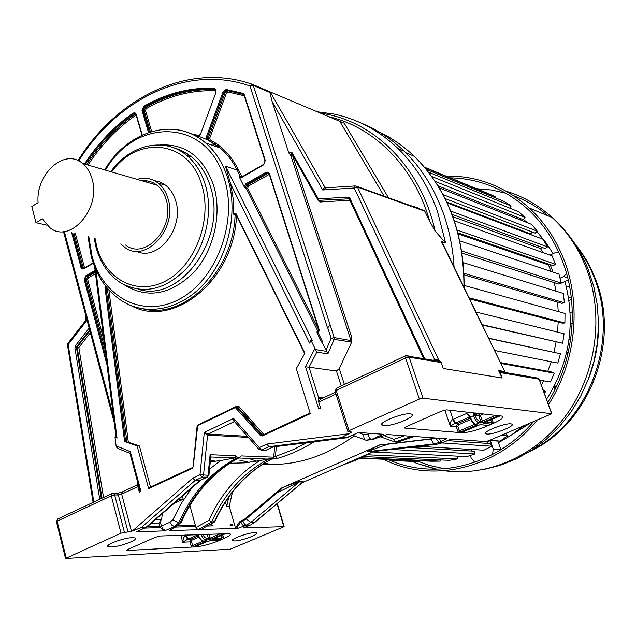 <?xml version="1.0" encoding="UTF-8"?>
<svg xmlns="http://www.w3.org/2000/svg" width="636" height="636" viewBox="0 0 636 636"><rect width="100%" height="100%" fill="white"/><g stroke="black" fill="none" stroke-linecap="round" stroke-linejoin="round"><path stroke-width="0.95" d="M217.202 145.604L218.108 144.873M316.911 111.745L333.113 113.908C357.201 118.781 378.833 130.324 398.025 148.538C415.197 165.209 428.29 185.998 437.322 210.921L445.605 242.873L441.782 241.624L443.236 245.146M454.104 267.454C452.983 248.35 449.374 230.232 443.284 213.1C434.293 188.351 421.255 167.697 404.154 151.137C391.307 138.831 377.108 129.545 361.566 123.281M302.068 482.78L373.483 451.592M243.644 527.864L284.133 526.648L230.256 549.202L65.532 558.456L121.031 533.159L131.469 531.298L141.24 527.57L146.781 527.18L200.626 480.244M248.398 437.441L207.582 435.072L204.291 432.408L199.974 474.814L202.169 477.231L195.165 480.434L199.712 480.49L145.922 527.419L136.024 531.879L164.637 530.861L160.495 527.57L144.769 528.079M306.798 442.736L293.538 449.485L273.687 457.181L241.124 455.917L239.875 457.308L237.474 457.538C211.502 471.507 191.889 493.321 178.629 522.983L174.542 526.513L176.037 526.465L180.123 522.943L178.629 522.983L172.841 519.715L169.899 522.259L171.974 525.304L174.542 526.513L164.637 530.861M271.159 459.2L271.89 458.802L269.267 458.707L259.822 460.623C237.649 474.52 220.684 494.403 208.926 520.264L195.96 527.522L197.947 529.677L169.128 530.702L171.911 528.826M214.896 521.568L211.621 522.045L197.947 529.677L238.095 528.246L246.545 525.121L244.407 523.945L242.801 520.979L246.18 518.873L277.216 492.757C281.064 489.482 282.702 487.812 282.122 487.748L379.66 445.009C370.12 449.573 366.233 451.814 367.998 451.727L372.712 451.679M111.356 546.96C120.371 546.722 139.817 539.32 135.055 537.905L132.264 537.651C123.424 537.794 103.732 545.243 108.335 546.682L111.356 546.96M254.448 532.658C247.38 532.753 229.087 539.614 232.776 540.775L234.867 540.966C242.078 540.799 260.196 533.978 256.38 532.841L254.448 532.658M127.439 550.45L195.856 546.857C202.582 546.141 209.975 544.209 218.045 541.045L223.793 538.597C229.318 536.164 231.337 534.494 229.858 533.596L160.216 536.013L155.415 537.253L127.764 549.448L126.731 550.394L127.439 550.45L127.24 549.703M93.834 502.05L68.163 344.569L86.703 320.631L85.319 320.886L67.925 343.353L68.163 344.569L67.511 345.229L93.11 502.392M328.279 116.587C373.928 126.779 414.275 166.37 429.777 221.423L435.159 231.091L445.605 242.873M215.739 143.187L212.416 145.286M429.777 221.423L424.8 211.192L357.456 187.087L438.904 360.421L441.225 362.584L443.244 368.467L502.17 378.03L498.513 370.494L500.23 372.585L502.17 378.03M441.782 241.624L504.777 371.504L441.487 241.775M439.993 361.137L439.508 360.525L435.374 359.412L434.682 359.634L434.825 360.477M440.168 361.264L435.835 360.652M357.623 432.933L346.93 437.727L342.184 437.56C341.397 437.52 343.742 436.232 349.212 433.704L351.7 432.059L347.916 431.709L349.013 430.683L419.355 399.066L422.98 398.184L551.81 413.734L488.488 440.82L485.562 441.567L450.924 439.094L442.863 442.545M386.887 434.658L373.96 439.063L387.133 434.547L446.559 438.784L439.198 442.489L442.497 442.704L437.083 444.159L433.776 443.944L368.514 451.584C372.911 449.413 379.573 446.933 388.509 444.127L431.152 439.039L435.223 437.973M349.212 433.704L266.929 444.055L268.845 446.695L273.194 446.909L346.326 437.83L358.338 432.496L383.238 434.269L371.583 439.452L373.96 439.063M410.276 413.877C402.31 412.7 376.711 423.155 382.284 425.261L383.874 425.627C392.07 426.661 417.375 416.278 411.635 414.187L410.276 413.877M461.927 432.742C468.183 432.575 476.292 430.477 486.254 426.446L493.377 423.393C500.985 419.911 503.951 417.486 502.281 416.127L446.623 409.87L441.503 411.134L406.46 426.589L404.742 428.076L461.927 432.742L461.887 432.289M510.915 423.846C504.817 422.916 481.484 432.194 485.809 433.8L486.866 434.054C493.154 434.881 516.281 425.659 511.829 424.061L510.915 423.846M499.316 371.416L505.739 372.489M504.316 370.796L505.35 372.346L504.682 371.551L498.513 370.494M443.157 245.21L442.64 243.914M372.465 451.703L437.266 444.135M302.601 482.533L303.237 481.714L299.564 481.667C298.395 481.516 292.576 483.535 282.122 487.748M302.354 482.541L302.8 481.993L299.127 481.945L250.775 522.498L254.567 522.387L303.237 481.714M281.923 487.748L244.916 518.912L239.486 521.902L235.471 528.023L229.27 506.359L232.466 492.105M239.629 460.17L249.193 462.388M262.755 464.169C294.444 466.395 324.972 456.942 354.339 435.835M434.126 437.902L430.047 438.959L379.477 444.993M277.216 492.757L299.564 481.667M239.486 521.902L240.758 521.862L242.801 520.979L241.537 521.019M238.095 528.246L236.743 527.975L240.758 521.862L242.364 524.819L244.502 525.996M271.89 458.802C246.458 472.27 227.283 493.321 214.348 521.965L201.183 529.398M207.177 526.059L213.179 525.869L211.812 524.819L209.252 524.899M229.27 506.359L226.702 506.391L225.454 502.003M236.743 527.975L235.471 528.023M232.871 525.225L230.081 525.32L230.574 524.231L231.774 524.199L232.871 525.225M208.926 520.264L211.621 522.045C224.58 493.321 243.795 472.214 269.267 458.707M174.9 527.101L195.657 526.433L189.878 505.588M195.96 527.522L195.657 526.433M181.308 522.132L176.824 526.242L169.335 530.607M181.014 522.657L180.123 522.943C193.368 493.321 212.965 471.538 238.913 457.594M182.365 496.175L183.216 499.236L174.161 503.33M210.285 461.855L220.501 460.583L209.554 469.114M159.994 527.586L158.873 523.007L161.663 519.286L162.283 513.689M183.216 499.236L178.819 499.26M161.663 519.286L155.701 519.429M158.873 523.007L151.36 523.221M136.024 531.879L137.36 531.394M141.24 527.57L195.165 480.434L192.724 478.145L199.974 474.814L208.036 475.211L206.7 477.302L199.712 480.49L207.209 477.238M130.324 451.624L116.086 445.82L116.452 447.116L118.694 448.793L129.951 453.357L130.324 451.624L140.969 491.413L139.34 492.169L137.845 486.588L137.853 482.907M116.086 445.82L114.997 437.131L117.032 438.156L95.813 269.624M106.045 286.637L105.981 287.281L104.98 287.377L105.353 285.763M104.98 287.377L124.569 441.551L137.09 445.852L148.625 488.647L148.76 487.987L192.43 467.754L193.09 466.752M148.625 488.647L192.175 468.446L193.241 466.776L197.653 425.667L235.288 407.557L260.434 435.573L262.199 435.978L310.296 413.67L296.304 368.594L304.922 353.195L235.932 213.513L233.547 213.195L233.126 198.4L230.741 184.225L309.708 343.154L310.948 340.324L314.971 348.401L305.534 366.797L309.017 367.195L318.477 397.357L318.755 402.119L320.608 408.042L318.708 408.924L305.534 366.797M318.557 401.006L321.419 398.82M321.18 398.867L319.582 398.7L318.477 397.357L319.646 398.78L320.942 398.979M314.971 348.401L316.815 352.129L309.017 367.195L336.46 371.019L339.274 368.53L351.684 342.136L351.581 336.873C351.271 342.128 351.597 338.845 350.977 340.57L290.803 155.415L288.855 153.069L272.2 101.76L269.879 92.474L268.503 91.194L252.428 84.35M321.673 342.152L322.42 341.373L321.673 342.152L317.038 332.946L317.022 331.42L318.119 331.618L246.458 188.669L245.321 188.312L244.081 186.547L239.716 177.834L241.537 177.587L263.67 164.796L265.284 160.503L244.391 94.891L242.952 93.357L226.154 89.461L223.117 91.671L206.358 136.891L206.271 139.316L198.893 136.343L200.388 134.498L216.033 92.204L216.033 89.589L214.26 88.269C189.679 87.355 166.139 93.405 143.625 106.419L142.059 110.521L148.49 132.511M239.327 176.355L240.909 177.317L239.327 176.355L239.716 177.834M242.125 176.776L241.736 176.331L240.464 176.721L237.109 170.019L225.478 166.163L312.356 340.562L310.948 340.324M326.045 350.19L327.866 353.87L334.139 339.393L331.11 338.304L326.045 350.19L322.055 342.216M78.705 160.964C117.509 98.612 187.97 63.982 249.988 86.011L253.295 85.423L251.928 84.191L249.988 86.011L327.588 328.112L330.068 324.702L334.21 337.597L334.139 339.393L351.684 342.136M269.879 92.474L253.295 85.423L330.068 324.702M114.997 437.131L116.07 437.186M136.899 485.133L137.742 485.514M225.478 166.163L230.741 184.225M206.271 139.316L209.316 140.596L210.206 139.896L209.737 138.147L226.488 92.999L227.887 91.982L244.288 95.79M233.547 213.195L233.913 214.849L235.082 215.183L235.829 214.07L304.716 353.592M124.569 441.551L128.321 442.227L139.427 445.955L150.541 487.16M262.565 435.175L310.082 412.979M192.223 467.85L148.76 487.987M139.427 445.955L137.09 445.852M94.637 266.834L116.078 437.282L117.032 438.156M136.366 251.196C157.712 262.096 184.814 227.783 175.592 200.594C173.612 194.06 170.329 188.964 165.726 185.291L160.28 182.119L154.286 180.616M147.512 180.95L144.857 181.626M137.138 179.376C144.793 177.078 151.773 178.303 158.078 183.041C162.689 186.73 165.988 191.865 167.968 198.448C178.072 228.268 145.604 264.02 124.624 247.253L120.784 243.946M125.618 245.051C145.207 260.752 175.528 227.378 166.107 199.537C164.255 193.376 161.162 188.566 156.838 185.124C152.37 181.705 147.401 180.258 141.915 180.767M35.99 222.687L31.8 206.557L38.088 202.646C35.608 173.938 64.657 147.639 82.561 163.444C86.997 167.077 90.153 172.181 92.013 178.748C101.529 208.409 70 244.375 49.966 227.775L42.318 218.808L35.99 222.687L46.969 225.208M86.456 318.048L86.703 320.631L85.804 319.169L85.264 313.556M388.469 197.732L344.235 123.217L268.503 91.194M424.8 211.192L423.051 210.134M419.887 208.854L413.893 206.525M407.414 204.522L414.243 206.827M424.363 210.603L355.635 185.966L357.456 187.087L354.22 188.01L434.682 359.634L433.386 360.238M325.942 187.819L325.052 187.389L325.807 187.827L355.222 185.951L354.22 188.01L322.69 189.989L326.34 187.835M326.244 187.795L324.662 186.897L322.69 189.989L272.2 101.76M435.374 359.412L435.644 360.62M322.42 341.373L318.024 332.596L317.038 332.946M244.081 186.547L245.782 183.907L266.047 172.269L268.098 172.078L269.362 173.358L319.216 329.83L319.312 330.76L318.024 332.596L317.022 331.42L317.356 331.825L319.065 330.792L319.216 329.822M248.382 186.102L247.722 188.272L246.458 188.669L247.547 185.06L248.382 186.102L269.306 174.359M273.194 446.909L265.8 450.288L273.194 446.909M367.998 434.181L363.824 434.706C363.601 437.942 364.253 439.762 365.772 440.16L371.583 439.452C369.969 439.047 368.769 437.29 367.998 434.181L369.945 433.323M365.772 440.16L367.576 440.184M374.342 439.031L367.099 440.239M404.393 435.779L393.843 439.285L394.94 441.996L397.341 442.147L414.426 436.495M397.77 442.004L397.341 442.147M388.509 444.127L379.66 445.009M229.413 457.682L231.854 458.508M271.294 459.208L277.153 458.469L275.428 456.123L276.374 446.52M232.697 463.334L229.858 463.151M215.843 461.267L210.468 460.09M210.365 461.076L213.124 461.585M229.675 463.27L244.685 462.865L259.822 460.623M238.516 458.015L239.422 457.523M237.474 457.538L235.598 455.71L235.042 457.888L220.501 460.583M210.858 456.243L208.95 475.02L208.036 475.211L210.111 454.724L210.786 456.95M258.637 449.103L234.803 421.97L233.611 418.424L233.961 421.787L208.25 434.014L207.582 435.072L203.512 475.132L202.169 477.231L207.511 477.103L208.998 474.607M247.42 436.336L208.25 434.014L204.291 432.408L233.611 418.424L259.25 447.585L266.929 444.055M259.027 449.541L259.25 447.585L261.428 450.089L259.027 449.541M228.801 497.042L226.702 506.391M493.377 423.393L492.272 419.219M485.904 421.946L491.668 422.511L491.485 423.743L491.922 423.91M457.872 431.272L456.33 426.764L450.336 426.231L454.835 423.361L457.594 423.616L458.524 424.8L457.888 426.366L459.438 430.89L457.872 431.272L458.437 432.472M444.818 410.061L450.336 426.231C450.185 422.463 450.932 420.253 452.578 419.593L454.835 423.361L469.495 417.033L466.697 413.448L470.139 416.493L469.638 417.001M470.139 416.493L470.346 417.105L473.47 415.753L473.152 412.756M449.986 410.236L453.11 419.37L466.697 413.448L469.328 416.508M473.256 415.141L474.838 414.752L474.273 412.883M439.031 362.218L438.371 360.811M191.126 545.966L189.997 541.864L191.476 541.475L192.621 545.632L191.126 545.966L191.627 547.087M218.045 541.045L217.631 540.473M195.88 546.396L195.856 546.857M198.273 535.957L191.062 539.074L189.997 541.864L182.747 542.206L187.731 539.225L191.062 539.074L192.008 540.083L191.476 541.475M180.823 535.178L182.747 542.206C183.112 538.613 183.971 536.546 185.33 536.005L187.731 539.225L197.931 534.82M198.194 534.478L198.042 535.242M248.39 458.373L256.88 461.203M264.385 463.143L271.437 464.511M371.559 452.427L357.432 459.502M464.137 288.052C464.391 234.676 448.483 191.452 416.405 158.404M463.962 287.695C464.089 233.15 447.521 189.345 414.243 156.289C403.701 146.272 392.213 138.298 379.756 132.352M349.132 462.825L357.186 459.613M416.97 207.805L417.319 207.201M360.207 458.286L431.876 461.235L440.136 461.148L440.128 459.915M363.728 456.6L449.374 460.313L457.666 458.914L457.284 456.155M372.593 451.973L466.832 456.624L474.973 453.921L474.225 451.194L408.861 447.458M471.515 451.035L471.077 449.429M418.591 446.321L483.885 450.193L491.708 446.21L490.602 443.61L447.45 440.637M487.661 443.411L486.802 441.384M489.664 440.319L500.166 441.09L507.488 435.899L505.914 433.474M544.416 393.477L545.624 391.458L543.104 389.892M541.387 385.178L543.589 380.829L541.387 385.178M539.551 380.153L550.466 381.982L554.258 373.165L551.77 372.012L500.429 362.584M547.795 371.281L551.229 361.741L547.795 371.281M494.53 350.468L557.836 363.053L560.451 353.767L488.543 338.169M553.948 352.185L556.103 342.017L553.948 352.185M482.112 324.972L562.685 343.249L564.068 333.709L475.792 311.99M557.502 332.087L558.217 322.078L557.502 332.087M469.392 298.841L562.152 323.104L564.903 323.024L565.014 313.437L464.177 285.437M558.233 311.553L557.589 302.132L558.233 311.553M464.057 274.839L561.715 303.332L564.434 302.823L563.289 293.419L463.223 262.628M556.047 291.185L554.25 282.623L556.047 291.185M462.046 253.128L558.678 284.038L561.318 283.123L558.941 274.1L459.82 240.877M550.919 271.405L549.528 267.549L550.919 271.405M458.182 233.913L548.526 264.958L549.528 267.549L548.518 264.958L549.576 264.417M457.888 232.784L553.137 265.641L555.633 264.345L552.096 255.903L454.303 220.779M452.864 216.685L540.568 248.596L542.762 252.556L540.568 248.596L542.19 247.436M452.013 214.388L545.235 248.557L547.54 246.911L542.929 239.231L447.188 202.932M446.766 202.025L530.567 233.881L531.306 234.819L530.567 233.881L532.467 232.084M445.065 198.535L535.178 233.126L537.253 231.17L531.688 224.405L439.269 187.938M519.858 219.738L520.725 218.665M438.005 185.855L523.229 219.659L525.026 217.44L518.642 211.724L431.765 176.498M509.818 208.147L511.153 205.985L504.102 201.413L426.311 169.383M495.547 197.891L495.953 196.985L488.4 193.63L424.498 167.204M361.153 457.841L440.136 461.148M367.282 454.78L457.666 458.914M391.697 449.461L474.973 453.921M441.988 442.958L491.708 446.21M501.351 435.398L507.488 435.899M543.565 391.148L545.624 391.458M500.834 363.418L554.258 373.165M488.655 338.408L560.451 353.767M481.937 324.614L562.685 343.249M468.875 297.783L564.903 323.024M463.994 273.321L564.434 302.823M462.054 253.16L554.218 282.63M461.72 250.997L561.318 283.123M457.149 230.049L555.633 264.345M450.709 211.057L547.54 246.911M443.046 194.632L537.253 231.17M435.167 181.419L525.026 217.44M428.521 172.165L511.153 205.985M424.832 167.602L495.953 196.985M553.137 253.637L545.561 242.03L536.84 231.56M527.642 222.807L523.428 219.412M498.449 442.751L510.931 435.382L522.649 426.422M546.531 399.273C569.753 362.329 575.89 323.064 564.935 281.478M553.002 272.105L550.188 264.624M561.055 282.122L562.534 282.607L568.226 279.935M500.89 449.716L497.877 441.106L490.284 440.549L487.152 442.203M566.557 273.464L563.623 276.517L560.022 278.218M559.044 252.818L554.664 252.905L549.997 255.155M475.895 461.895L474.09 461.466L471.268 458.246L470.314 455.471M490.284 440.549L493.25 449.072L492.542 454.517M445.892 176.053C476.976 175.584 504.777 186.245 529.295 208.02C544.488 222.091 556.103 239.47 564.116 260.156C581.757 305.431 575.675 362.536 548.478 404.599M536.999 420.372C498.982 467.047 437.457 482.541 390.138 462.348L383.158 459.232M547.683 402.421C573.95 361.01 579.658 305.256 562.431 260.967C554.473 240.408 542.929 223.164 527.808 209.22C505 188.964 479.139 178.501 450.216 177.834M387.809 459.423L390.353 460.504C436.153 480.108 495.476 466.037 533.238 421.962M476.467 188.693L491.334 189.989L505.97 193.233M513.713 195.785C526.218 200.419 537.77 207.153 548.367 215.978M444.675 468.796L429.523 465.449L416.095 460.591M511.901 434.714L529.947 423.345M569.482 285.763L566.453 287.178M568.656 298.125L571.231 296.933M572.313 311.735L570.182 312.705M570.309 324.193L572.201 323.334M570.707 339.163L568.974 339.942M567.924 353.823L567.439 352.527L568.314 352.137M554.942 389.502L553.94 386.768L556.89 385.495M523.372 426.112L523.937 427.694M569.013 300.526L571.51 299.373M570.214 326.634L572.074 325.791M553.28 253.565L552.565 252.659M556.11 387.117L553.94 386.768M568.187 352.686L567.439 352.527M103.533 497.495L78.824 347.55L90.36 332.731M283.831 526.616L277.042 503.744M243.19 528.063L250.353 524.994L246.545 525.121L250.775 522.498L246.18 518.873L244.916 518.912M128.098 532.165L118.336 494.967L114.663 494.967L124.425 532.292M121.031 533.159L111.292 495.81L111.785 493.623L113.494 493.464L114.663 494.967L111.292 495.81L57.105 521.186L66.168 557.82M57.828 518.944L56.485 521.87L65.476 558.249M117.278 493.393L116.587 493.464M101.991 498.219L77.242 347.773L76.479 347.669L101.283 498.552M89.636 330.005L76.741 346.588L78.824 347.55L77.242 347.773L77.505 346.684L89.851 330.815M319.876 113.009L326.324 114.13C376.766 123.686 421.382 168.89 435.159 231.091M436.375 360.58L439.563 361.161M406.65 355.492L408.336 355.953L409.147 357.154L422.98 398.184M441.225 362.584L409.147 357.154L405.545 357.996L336.221 390.464L349.013 430.683M551.674 413.694L539.074 379.167L500.23 372.585M419.355 399.066L405.545 357.996L406.007 355.683M539.264 379.366L538.342 378.158L536.466 377.84M367.998 451.727L371.488 451.902M303.444 481.826L302.808 482.128M250.823 524.787L254.941 522.251L302.466 482.454M177.245 525.9L195.355 525.336M175.139 526.862L176.474 526.401M191.818 487.931L181.467 503.084L172.841 519.715M160.28 521.782L161.425 526.036L169.899 522.259M136.843 531.481L146.415 527.347M192.724 478.145L132.638 530.774M350.611 433.076L350.237 431.916M137.845 486.588L121.691 494.132L131.469 531.298M335.967 394.089L318.755 402.119M315.75 349.625L326.817 351.398M84.461 164.001C97.968 143.315 114.178 126.349 133.107 113.097L134.951 112.787L136.08 113.955L142.233 135.039M93.301 263.272L83.531 268.901L82.282 268.972L81.273 268.154L71.653 232.728M106.935 364.611L84.246 279.792L85.677 275.857L95.09 270.451M64.323 231.496L113.423 416.135M350.913 342.335L350.977 340.57L334.21 337.597L331.11 338.304L327.723 327.739M122.327 491.882L121.691 494.132L118.336 494.967L117.167 493.464L116.022 493.464M104.972 348.981L86.432 279.824L84.246 279.792M85.677 275.857L86.305 276.573L85.2 279.594L106.029 357.36M95.217 271.453L86.305 276.573L87.537 276.803L95.328 272.335M86.432 279.824L87.537 276.803L88.364 277.749L87.704 279.562L86.432 279.824M87.704 279.562L103.763 339.401M95.495 273.671L88.364 277.749M93.198 262.978L83.777 268.782M80.915 267.343L81.869 267.144L82.632 268.265L83.785 268.384M72.719 232.967L81.869 267.144L83.101 267.39L73.951 233.253M83.682 268.376L83.101 267.39L84.373 267.136L84.771 267.764M175.544 129.49C186.579 130.849 196.572 135.317 205.523 142.893C215.684 151.694 223.101 163.5 227.775 178.295L228.062 179.249C238.19 213.084 228.292 256.713 204.53 283.266C180.791 309.915 146.773 316.529 122.335 301.194C107.261 291.511 96.942 276.811 91.369 257.079M241.736 176.331L238.373 169.629L237.109 170.019C232.641 161.178 226.988 153.833 220.159 147.981L208.958 140.381L208.465 137.662L225.216 92.506L223.117 91.671M199.02 136.462L194.25 135.301M136.184 114.242L142.043 135.126M87.967 165.026C101.275 144.809 117.223 128.226 135.794 115.251L136.12 115.092M86.663 164.644C100.075 144.173 116.173 127.383 134.943 114.257L135.794 115.251M133.107 113.097L134.943 114.257L135.667 113.955M135.993 114.416L135.548 113.828L133.751 113.844C114.965 126.977 98.866 143.8 85.439 164.287M150.39 131.891L144.205 110.775L142.059 110.521M143.625 106.419L144.221 107.198L143.02 110.354L149.412 132.201M214.26 88.269L214.563 89.151C190.092 88.229 166.648 94.247 144.221 107.198L145.406 107.627C167.769 94.724 191.15 88.714 215.556 89.604M151.63 131.517L145.485 110.553L144.205 110.775L145.406 107.627L146.201 108.661C168.453 95.837 191.714 89.875 215.986 90.781M215.469 89.517L214.563 89.151L215.501 89.541L215.787 92.117L215.501 89.541M216.033 92.204L200.388 134.498M200.292 134.442L198.011 136.088M197.86 136.048L200.284 134.458M199.346 135.587L191.73 134.029M145.485 110.553L146.201 108.661M206.358 136.891L207.312 137.257L208.091 140.174M226.154 89.461L226.408 90.344L224.079 92.045L207.312 137.257L209.737 138.147M242.952 93.357L243.135 94.231L226.408 90.344L243.644 94.502M226.488 92.999L225.216 92.506L227.545 90.805L227.887 91.982M244.129 95.138L243.135 94.231M244.391 94.891L265.037 160.709M263.67 164.796L265.284 160.503M263.63 164.43L241.593 177.078L241.537 177.587M265.029 160.932L263.709 164.295L241.593 177.078L239.796 176.959L241.513 177.198M238.373 169.629C231.417 156.066 222.036 146.153 210.206 139.896M143.808 309.04C184.663 319.399 233.42 271.302 235.082 215.183L236.377 215.302M235.686 213.847L233.913 214.849M235.932 213.513L304.684 353.656M128.321 442.227L108.899 289.984M131.103 305.646C173.262 329.257 234.716 279.538 236.465 215.477M263.662 434.372L238.945 406.515L237.013 406.102L199.187 424.347M150.517 487.033L192.676 467.46M236.878 406.961L237.013 406.102M238.945 406.515L237.777 407.223L236.799 406.953M260.434 435.573L262.485 435.096L237.777 407.223L236.592 407.12L261.317 435.024L262.247 435.334M262.318 435.294L310.13 413.138L262.286 435.31L262.199 435.978M235.288 407.557L235.376 406.921L236.346 406.913L235.718 407.652M197.239 426.072L193.098 466.705L197.104 426.056L197.764 425.031L235.312 406.992M236.894 406.953L235.384 406.921L197.764 425.031L197.653 425.667M197.391 426.096L197.645 425.182M192.175 468.446L193.241 466.776M106.673 287.408L105.981 287.281L125.642 441.821M126.89 441.877L107.317 288.18M105.457 170.13C135.77 116.809 207.352 118.328 224.389 178.947C238.134 222.115 216.192 279.943 179.479 299.127C142.957 318.97 102.794 297.386 91.989 255.966L88.809 236.648M124.751 285.127C147.552 298.904 170.432 294.81 193.392 272.836C213.537 251.164 222.218 214.785 213.927 186.459L213.632 185.466C203.456 157.227 185.72 143.72 160.431 144.96M138.648 289.332C180.179 303.038 227.418 238.007 210.556 187.079L210.27 186.117C206.469 173.906 200.332 164.231 191.873 157.108L183.438 151.503L174.224 147.981M162.768 145.159C171.601 146.097 179.622 149.524 186.817 155.446C195.077 162.403 201.127 171.807 204.967 183.661L205.253 184.583C213.553 211.78 205.682 247.03 186.563 268.511C164.748 290.374 142.655 295.064 120.284 282.583C108.605 274.855 100.56 263.264 96.163 247.817M111.658 171.935C137.758 134.657 189.48 140.166 201.866 185.235C212.527 219.444 195.355 265.077 166.417 280.571C137.614 296.583 105.512 279.824 96.791 246.673L94.971 238.055M75.366 233.579L84.373 267.136M89.127 328.089L75.422 345.722L76.741 346.588L76.479 347.669L74.897 347.892L99.741 499.276M75.422 345.722L74.897 347.892M384.152 196.19L340.133 121.881L340.92 121.937M270.133 91.83L324.662 186.897L327.111 187.739M316.815 352.129L327.866 353.87M339.274 368.53L344.386 384.486M341.23 385.965L336.46 371.019M292.552 154.993L318.549 201.032L320.226 201.978L349.919 200.268L423.656 358.577M291.765 153.666L290.803 155.415L292.433 155.105L351.581 336.873M291.741 153.586L290.127 155.168M424.729 358.76L349.919 198.257L348.107 197.12L318.366 198.877L292.178 152.847L291.964 153.848M292.178 152.847L291.614 152.227L288.855 153.069M335.379 392.229L320.894 399.003L319.582 398.7L320.87 399.003M318.612 397.365L323.311 397.866M349.403 198.877L348.687 198.591L348.107 197.12M349.339 198.806L318.962 200.324L349.339 198.814M349.919 198.257L349.593 199.155M318.366 198.877L318.962 200.324L318.032 199.807L318.366 198.877M319.018 200.34L320.218 201.978M318.549 201.032L319.002 200.34M336.539 388.167L336.221 390.464L335.164 391.561L347.836 431.462M269.481 173.668L318.89 330.084L247.722 188.272M245.782 183.907L246.41 184.694L245.321 188.312M269.211 173.89L268.718 173.215L266.667 173.071L246.41 184.694L247.547 185.06L267.788 173.445L266.047 172.269M268.623 174.51L267.788 173.445L268.678 173.183M269.219 174.097L318.938 330.005M342.184 437.56L268.845 446.695L261.428 450.089L265.8 450.288L261.388 450.113M358.601 432.512L357.194 432.965M382.244 434.738L380.885 434.102M363.824 434.706L358.458 432.567M364.945 439.802L352.439 435.247M412.064 436.328L394.94 441.996M441.591 441.464L438.466 438.204M435.549 437.997L439.198 442.489L433.776 443.944L431.152 439.039L430.047 438.959M314.152 441.821C302.18 449.262 289.841 454.812 277.153 458.469M212.003 525.9L211.812 524.819M267.215 459.057L238.532 458.015M272.136 459.24L273.687 457.181L274.72 446.718M210.111 454.724L235.598 455.71M210.778 457.006L235.042 457.888M234.461 421.708L233.961 421.787L234.589 421.835M393.843 439.285L383.874 435.565M394.559 441.829L380.185 436.741M147.202 526.847L161.425 526.036L163.158 529.208L165.591 530.464M230.574 524.231L230.765 525.296M231.965 525.257L231.774 524.199M485.817 425.198L486.254 426.446M461.696 432.52L462.157 432.114M461.712 432.353L479.814 424.792M474.989 424.196L459.438 430.89L460.098 432.226M498.123 415.896L483.241 422.232L479.051 422.924L475.927 424.268L476.992 424.363L475.982 425.357L460.361 432.059L461.975 432.194M404.878 427.487L405.1 428.155M499.53 416.087L497.185 415.38M491.207 424.132L483.789 423.377L484.823 422.391L499.681 416.063M490.738 419.871L491.668 422.511L493.282 422.089M488.122 425.452L480.689 424.713L487.971 425.397L491.485 423.743M486.047 425.214L486.747 426.231M480.013 424.761L477.564 425.5M475.982 425.357L475.084 424.252M470.6 419.577L458.524 424.8M457.888 426.366L456.33 426.764L457.594 423.616L470.004 418.242M452.578 419.593L453.11 419.37L455.909 422.924M469.845 417.613L470.346 417.105C471.984 421.286 473.844 423.671 475.927 424.268L474.384 423.958L472.588 422.55L469.758 417.59M479.051 422.924C476.968 422.328 475.108 419.935 473.47 415.753L475.044 415.356C476.412 418.838 477.962 420.833 479.695 421.334L479.051 422.924M479.695 421.334L480.752 421.437L478.773 415.753L474.838 414.752L475.044 415.356M480.108 423.027L480.752 421.437L482.319 421.048L483.241 422.232M479.449 415.658L478.773 415.753L479.417 414.171L480.339 415.364L479.449 415.658M483.694 413.909L480.339 415.364L482.319 421.048L495.834 415.236M478.097 413.297L476.762 413.885L479.417 414.171L480.752 413.591M475.49 413.018L476.762 413.885L476.118 415.475M475.927 424.268L476.992 424.363M484.457 422.59L483.789 423.377M223.816 533.683L210.858 539.209L209.92 538.191L220.652 533.572M223.061 533.477L225.74 533.604M225.669 533.612L212.798 539.113L212.424 539.773L221.344 539.36L221.877 537.977L223.331 537.595L223.395 538.764M223.793 538.597L222.743 534.876M222.584 534.94L223.331 537.595M221.527 539.392L219.046 540.449M218.45 540.465L209.936 540.838L206.986 541.61L195.753 546.427M195.3 546.666L193.344 546.769M203.178 541.085L192.621 545.632L193.559 546.634L205.046 541.705L205.404 541.053L203.592 541.133C201.071 540.735 199.227 538.795 198.066 535.313L199.784 534.415M185.537 534.995L185.768 535.83L187.906 534.9M185.33 536.005L185.768 535.83L188.606 538.867M198.289 534.478L198.432 535.003C199.736 538.803 201.628 540.846 204.108 541.109L206.597 540.043C204.267 539.821 202.423 537.929 201.063 534.367M208.759 534.057L209.92 538.191L208.441 538.573L207.193 534.121M210.858 539.209L206.597 540.043L207.137 538.636L204.657 537.452L202.669 534.304M214.769 538.295L221.877 537.977L221.185 535.536M225.581 533.652L212.965 539.066L212.424 539.773M209.936 540.838L209.506 540.886M205.046 541.705L204.275 541.101M198.782 537.158L192.008 540.083M204.903 541.077L205.404 541.053M207.137 538.636L208.441 538.573L207.9 539.98M342.836 464.964L357.138 459.613L371.106 452.625M405.76 152.704L414.243 156.289C403.415 145.946 391.569 137.758 378.698 131.724M567.733 277.892L563.623 276.517M493.25 449.072L500.826 449.533M444.206 470.712C488.194 476.913 536.824 455.774 566.732 414.37C596.56 372.966 604.287 314.669 586.305 268.13L586.066 267.525C578.219 247.77 566.954 231.122 552.255 217.599C538.573 205.197 523.277 196.429 506.359 191.285M412.128 461.37L416.739 463.358L435.827 469.225M532.642 449.636C589.691 420.873 619.575 339.004 594.199 277.606L593.865 276.763C589.238 265.093 583.18 254.519 575.699 245.027M598.524 322.516C598.905 342.661 595.304 362.115 587.72 380.869M398.025 148.538L404.154 151.137M277.272 503.545L284.133 526.648M67.837 343.48L67.472 344.99M319.9 113.017L326.324 114.13L333.113 113.908M440.422 361.439L405.617 355.755L336.404 388.23L335.069 391.291M499.467 371.519L538.342 378.158L539.209 379.215L551.81 413.734M499.165 371.305L505.334 372.362M451.019 439.102L442.767 442.64M442.632 442.696L438.546 443.928M250.671 524.899L254.941 522.251M214.618 521.91L201.095 529.446M175.584 526.791L171.815 528.913M269.362 91.663L251.928 84.191C188.646 61.923 117.135 97.332 77.997 160.63M63.481 231.576L114.226 422.558M129.951 453.341L140.222 491.763M56.421 521.647L57.661 519.024L111.785 493.623L117.167 493.464L122.168 491.962L136.653 485.181L137.813 483.694M83.491 268.432L82.632 268.265L83.88 268.281L93.174 262.906M207.98 140.119L220.159 147.981L205.523 142.893C175.019 116.094 127.685 130.634 104.63 169.884M141.955 135.166L135.993 114.655M135.953 114.504L135.548 113.828M198.806 136.382L194.37 135.325M244.105 95.209L243.739 94.589M264.989 160.805L244.145 95.352M88.007 236.465L91.258 256.674M110.744 171.672C130.022 144.611 164.223 136.287 186.817 155.446L191.873 157.108L185.982 152.879L179.646 149.714L174.32 147.973M96.052 247.396L94.096 237.856M158.078 183.041L165.726 185.291M156.838 185.124L82.561 163.444M85.359 320.846L85.82 319.526M349.498 199.108L423.799 358.593M291.876 153.801L317.913 199.593M381.886 423.87L382.284 425.261M318.914 330.179L317.356 331.825L318.119 331.96M269.179 173.97L268.718 173.215M414.505 436.503L397.667 442.068M214.809 521.759C227.648 493.353 246.633 472.421 271.747 458.977M181.133 522.53C194.354 493.019 213.839 471.332 239.581 457.467M266.23 450.248L265.49 450.399M243.516 527.967L250.512 524.97M485.538 432.933L485.809 433.8M462.11 432.162L477.636 425.5M469.726 417.502L469.543 416.978M484.95 422.36L499.443 416.143M484.227 422.67L484.886 422.383M108.064 545.481L108.335 546.682M232.569 539.964L232.776 540.775M207.153 541.562L209.308 540.918M195.681 546.483L207.074 541.594M414.243 156.289C447.688 189.472 464.312 233.388 464.129 288.036M371.647 452.387L357.368 459.558M357.273 459.597L342.685 465.035M483.686 469.519L500.437 465.258L516.663 458.723L532.086 450.002L546.435 439.214L559.457 426.525L570.929 412.136L580.62 396.284L588.356 379.231L593.992 361.264L597.403 342.709L598.532 323.875L597.339 305.121L593.841 286.764L588.101 269.139C579.889 248.811 567.94 231.631 552.255 217.599L529.295 208.02M436.956 469.209L416.739 463.358M418.583 461.633L390.353 460.504M574.713 243.524C583.22 253.772 590.001 265.291 595.065 278.091C621.555 341.405 589.254 424.522 529.621 451.576"/></g></svg>
